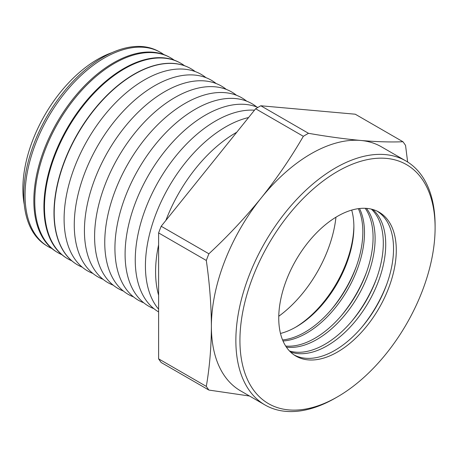 <?xml version="1.0" encoding="UTF-8"?>
<svg xmlns="http://www.w3.org/2000/svg" width="458" height="458" viewBox="0 0 458 458"><rect width="100%" height="100%" fill="white"/><g stroke="black" fill="none" stroke-linecap="round" stroke-linejoin="round"><path stroke-width="0.69" d="M335.479 398.002L335.479 398.002A140.881 81.341 -60 0 1 335.479 398.002L337.517 396.828A138.007 79.681 120 0 0 337.517 396.828A138.007 79.681 120 0 0 435.1 227.803A138.007 79.681 120 0 0 337.512 171.458A138.007 79.681 120 0 0 239.929 340.483A138.007 79.681 120 0 0 337.512 396.828L335.479 398.002A140.881 81.341 -60 0 1 265.039 404.981A140.881 81.341 -60 0 1 243.444 292.089A140.881 81.341 -60 0 1 335.479 167.937A140.881 81.341 -60 0 1 405.92 160.964A140.881 81.341 -60 0 1 435.1 225.456A140.881 81.341 -60 0 1 435.094 226.636M24.268 204.594A105.701 61.029 -60 0 1 97.611 59.334A105.701 61.029 -60 0 1 111.998 52.641M159.43 51.811L158.079 51.084A112.136 64.744 120 0 0 103.056 57.221A112.136 64.744 120 0 0 30.085 155.09A112.136 64.744 120 0 0 45.96 245.276L47.266 246.089A112.187 64.773 -60 0 1 31.379 155.863A112.187 64.773 -60 0 1 104.384 57.948A112.187 64.773 -60 0 1 159.43 51.811A112.187 64.773 -60 0 1 163.838 54.582M51.868 248.522A112.187 64.773 -60 0 1 47.266 246.089M169.58 57.244L168.607 56.723A112.519 64.962 120 0 0 113.401 62.883A112.519 64.962 120 0 0 40.178 161.084A112.519 64.962 120 0 0 56.111 251.579L57.05 252.163A112.553 64.984 -60 0 1 41.111 161.64A112.553 64.984 -60 0 1 114.357 63.404A112.553 64.984 -60 0 1 169.58 57.244A112.553 64.984 -60 0 1 174.166 60.141M61.847 254.682A112.553 64.984 -60 0 1 57.05 252.163M179.736 62.683L179.141 62.362A112.903 65.185 120 0 0 123.746 68.54A112.903 65.185 120 0 0 50.277 167.078A112.903 65.185 120 0 0 66.261 257.883L66.834 258.238A112.926 65.196 -60 0 1 50.844 167.416A112.926 65.196 -60 0 1 124.33 68.86A112.926 65.196 -60 0 1 179.736 62.683A112.926 65.196 -60 0 1 184.494 65.706M71.832 260.848A112.926 65.196 -60 0 1 66.834 258.238M189.784 68.059A113.286 65.408 120 0 0 189.675 68.002A113.286 65.408 120 0 0 134.091 74.202A113.286 65.408 120 0 0 60.37 173.072A113.286 65.408 120 0 0 76.412 264.186A113.286 65.408 120 0 0 76.515 264.249M82.268 267.197A113.292 65.408 -60 0 1 76.618 264.312A113.292 65.408 -60 0 1 60.576 173.198A113.292 65.408 -60 0 1 134.303 74.316A113.292 65.408 -60 0 1 189.887 68.116A113.292 65.408 -60 0 1 195.211 71.568M205.963 77.66A113.504 65.528 120 0 0 144.356 79.95A113.504 65.528 120 0 0 68.906 184.597A113.504 65.528 120 0 0 92.917 273.46M216.13 83.528A113.504 65.528 120 0 0 154.523 85.818A113.504 65.528 120 0 0 79.074 190.465A113.504 65.528 120 0 0 103.084 279.328M226.292 89.396A113.504 65.528 120 0 0 164.685 91.692A113.504 65.528 120 0 0 89.236 196.333A113.504 65.528 120 0 0 113.246 285.197M236.46 95.264A113.504 65.528 120 0 0 174.853 97.56A113.504 65.528 120 0 0 99.403 202.201A113.504 65.528 120 0 0 123.414 291.07M246.622 101.132A113.504 65.528 120 0 0 185.021 103.428A113.504 65.528 120 0 0 109.565 208.069A113.504 65.528 120 0 0 133.576 296.939M256.789 107.006A113.504 65.528 120 0 0 195.182 109.296A113.504 65.528 120 0 0 119.733 213.943A113.504 65.528 120 0 0 143.743 302.807M257.865 107.441A113.504 65.528 120 0 0 205.35 115.164A113.504 65.528 120 0 0 129.9 219.811A113.504 65.528 120 0 0 153.911 308.675M254.488 110.195A113.504 65.528 120 0 0 215.512 121.032A113.504 65.528 120 0 0 141.407 220.911A113.504 65.528 120 0 0 158.605 311.915M248.585 117.534A113.504 65.528 120 0 0 225.679 126.9A113.504 65.528 120 0 0 155.044 216.359A113.504 65.528 120 0 0 158.605 309.196M236.752 132.253A113.504 65.528 120 0 0 235.847 132.768A113.504 65.528 120 0 0 165.888 220.407M158.605 244.858A113.504 65.528 120 0 0 158.605 295.221M387.107 283.279A90.569 52.292 -60 0 1 361.562 327.527M376.911 211.041A83.018 47.93 -60 0 1 386.735 284.321A83.018 47.93 -60 0 1 362.278 326.686A83.018 47.93 -60 0 1 334.844 350.381A83.018 47.93 -60 0 1 293.904 354.818M290.469 351.979A82.732 47.764 120 0 0 327.224 345.756A82.732 47.764 120 0 0 380.008 276.85A82.732 47.764 120 0 0 372.738 209.483M376.923 277.468A90.569 52.292 -60 0 1 351.435 321.613M371.375 209.129A82.646 47.718 -60 0 1 376.533 278.556A82.646 47.718 -60 0 1 352.185 320.732A82.646 47.718 -60 0 1 324.871 344.324A82.646 47.718 -60 0 1 289.479 350.977M286.382 347.118A82.348 47.546 120 0 0 316.879 339.47A82.348 47.546 120 0 0 367.705 275.693A82.348 47.546 120 0 0 366.48 208.373M366.738 271.651A90.569 52.292 -60 0 1 341.307 315.699M365.203 208.298A82.28 47.5 -60 0 1 366.331 272.791A82.28 47.5 -60 0 1 342.092 314.778A82.28 47.5 -60 0 1 314.898 338.267A82.28 47.5 -60 0 1 285.678 346.048M283.015 341.004A81.965 47.323 120 0 0 306.534 333.184A81.965 47.323 120 0 0 359.507 208.516M356.553 265.835A90.569 52.292 -60 0 1 331.18 309.785M358.351 208.659A81.908 47.288 -60 0 1 356.129 267.025A81.908 47.288 -60 0 1 331.998 308.824A81.908 47.288 -60 0 1 304.925 332.21A81.908 47.288 -60 0 1 282.563 339.933M351.698 210.096A81.587 47.105 -60 0 1 353.879 226.979A81.587 47.105 -60 0 1 296.194 326.897A81.587 47.105 -60 0 1 296.189 326.897A81.587 47.105 -60 0 1 280.479 333.453M295.21 327.459A84.386 48.72 120 0 0 353.874 225.851M265.039 404.981L240.559 390.846A140.881 81.341 -60 0 1 211.384 326.354A140.881 81.341 -60 0 1 261.192 197.976A140.881 81.341 -60 0 1 311.005 153.808A140.881 81.341 -60 0 1 360.812 140.463C376.465 141.814 390.514 142.243 402.96 141.745A160.609 92.728 -60 0 1 405.548 145.432L407.643 162.006M158.605 358.843A160.609 92.728 -60 0 0 161.193 362.524L208.894 390.067A160.609 92.728 -60 0 1 206.306 386.386L158.605 358.843L158.605 232.916L206.306 260.459A160.609 92.728 -60 0 1 208.894 253.789C227.929 236.11 245.362 217.504 261.192 197.976C276.844 178.339 290.893 157.781 303.339 136.301A160.609 92.728 -60 0 1 305.927 134.772A160.609 92.728 -60 0 1 308.515 133.312L260.814 105.769L355.259 114.208L402.96 141.745M335.949 217.206A93.735 54.118 -60 0 1 278.762 316.26M337.512 216.279A83.116 47.987 -60 0 1 378.297 211.733A83.116 47.987 -60 0 1 392.019 278.063A83.116 47.987 -60 0 1 337.512 352.007A83.116 47.987 -60 0 1 295.192 355.666A83.116 47.987 -60 0 1 283.428 288.821A83.116 47.987 -60 0 1 337.512 216.279M208.894 253.789L161.193 226.252L255.638 108.758L303.339 136.301M158.605 232.916A160.609 92.728 -60 0 1 161.193 226.252M255.638 108.758A160.609 92.728 -60 0 1 260.814 105.769M308.515 133.312C327.55 136.621 344.983 139.003 360.812 140.463A140.881 81.341 -60 0 1 381.445 146.829L405.92 160.964M249.518 396.021L208.894 390.067M206.306 386.386C209.598 367.31 211.293 347.296 211.384 326.354C211.293 305.263 209.598 283.296 206.306 260.459M435.1 227.803L435.1 225.456"/></g></svg>
